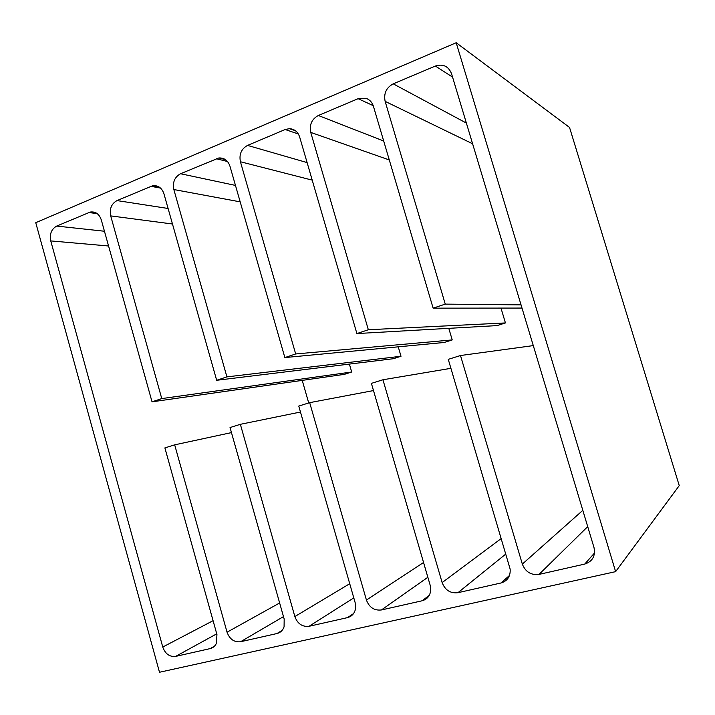 <?xml version="1.0" encoding="UTF-8"?>
<svg xmlns="http://www.w3.org/2000/svg" width="715" height="715" viewBox="0 0 715 715"><rect width="100%" height="100%" fill="white"/><g stroke="black" fill="none" stroke-linecap="round" stroke-linejoin="round"><path stroke-width="1.07" d="M456.197 42.739L35.75 222.687L159.499 672.261L615.624 571.643L456.197 42.739L569.542 127.458L679.25 485.61L615.624 571.643M164.888 447.903L174.683 444.837L227.048 632.203C229.658 639.237 234.171 642.419 240.58 641.739L277 633.526C280.423 632.65 282.782 630.416 284.078 626.841L284.177 619.029L230.033 427.543L240.365 424.317L294.848 616.571C297.574 623.784 302.311 627.019 309.068 626.286L347.526 617.608C351.744 616.473 354.399 613.622 355.471 609.055L355.158 602.656L298.763 406.066L309.675 402.652L366.429 600.055C369.28 607.455 374.276 610.762 381.417 609.958L422.082 600.788C427.329 599.277 430.224 595.631 430.77 589.83L430.207 585.344L371.398 383.365L382.936 379.763L442.138 582.591C445.123 590.197 450.387 593.566 457.949 592.69L501.018 582.975C507.552 580.938 510.599 576.308 510.144 569.104L448.269 359.35L460.496 355.525L522.334 564.09C525.462 571.911 531.03 575.343 539.038 574.395L584.736 564.081C592.556 561.454 595.649 555.939 594.004 547.556L451.523 73.654C448.421 66.191 443.041 63.653 435.372 66.03L393.223 83.843C386.279 87.632 383.58 93.477 385.135 101.36L445.257 304.116L433.129 308.156L373.409 106.249C372.202 102.468 369.896 99.877 366.491 98.473L358.126 98.679L318.336 115.499C311.776 119.101 309.246 124.732 310.739 132.4L368.341 329.749L356.892 333.565L299.665 137.021C297.869 131.783 294.455 128.995 289.414 128.664L285.169 129.513L247.551 145.413C241.348 148.845 238.971 154.288 240.419 161.751L295.679 353.961L284.856 357.572L229.935 166.13C227.933 160.437 224.233 157.711 218.853 157.961L180.546 173.736C174.674 177.007 172.44 182.271 173.834 189.538L226.923 376.877L216.672 380.291L163.905 193.685C161.831 187.839 158.095 185.185 152.706 185.73L117.019 200.584C111.451 203.703 109.35 208.807 110.7 215.894L161.76 398.586L152.036 401.83L101.271 219.827C99.188 213.937 95.515 211.345 90.242 212.051L56.717 226.074C51.435 229.05 49.442 234.002 50.747 240.91L162.761 647.039C165.263 653.903 169.553 657.014 175.64 656.397L210.183 648.594C212.99 647.906 215.072 646.146 216.413 643.33L216.94 634.536L164.888 447.903M500.983 308.085L505.433 322.939L497.113 325.593L356.892 333.565M448.788 328.337L452.22 339.92L444.212 342.476L284.856 357.572M398.237 346.829L401.008 356.267L393.304 358.724L216.672 380.291M349.394 364.087L351.691 372.006L344.272 374.374L152.036 401.83M302.222 380.38L308.71 402.956M174.683 444.837L231.463 432.602M240.365 424.317L300.479 412.028M309.675 402.652L373.498 390.569M382.936 379.763L450.924 368.323M460.496 355.525L533.283 345.604M445.257 304.116L521.038 304.876M433.129 308.156L521.995 308.067M368.341 329.749L505.433 322.939M295.679 353.961L452.22 339.92M226.923 376.877L401.008 356.267M161.76 398.586L351.691 372.006M227.048 632.203L279.637 602.977M240.58 641.739L283.489 616.607M277 633.526L282.094 630.416M294.848 616.571L349.724 583.717M309.068 626.286L353.791 597.892M347.526 617.608L353.541 613.586M366.429 600.055L423.557 562.482M381.417 609.958L427.865 577.273M422.082 600.788L429.232 595.389M442.138 582.591L501.26 538.511M457.949 592.69L505.845 554.009M501.018 582.975L509.518 575.423M522.334 564.09L582.814 510.34M539.038 574.395L587.712 526.633M584.736 564.081L594.54 552.972M435.372 66.03L452.55 77.095M393.223 83.843L466.377 123.078M385.135 101.36L472.606 143.778M358.126 98.679L373.212 105.65M318.336 115.499L383.696 141.016M310.739 132.4L389.291 159.954M285.169 129.513L298.343 133.982M247.551 145.413L307.11 162.582M240.419 161.751L312.223 180.135M216.171 158.676L227.513 161.519M180.546 173.736L235.467 185.417M173.834 189.538L240.186 201.853M150.811 186.302L160.562 188.099M117.019 200.584L168.088 208.476M110.7 215.894L172.476 224.001M88.803 212.516L97.213 213.624M56.717 226.074L104.462 231.249M50.747 240.91L108.573 245.996M162.761 647.039L213.079 620.692M175.64 656.397L216.743 633.83M210.183 648.594L214.536 646.128M366.491 98.473L367.912 99.135M289.414 128.664L295.438 130.729M218.853 157.961L225.44 159.624M152.706 185.73L158.953 186.892M90.242 212.051L95.917 212.802"/></g></svg>
